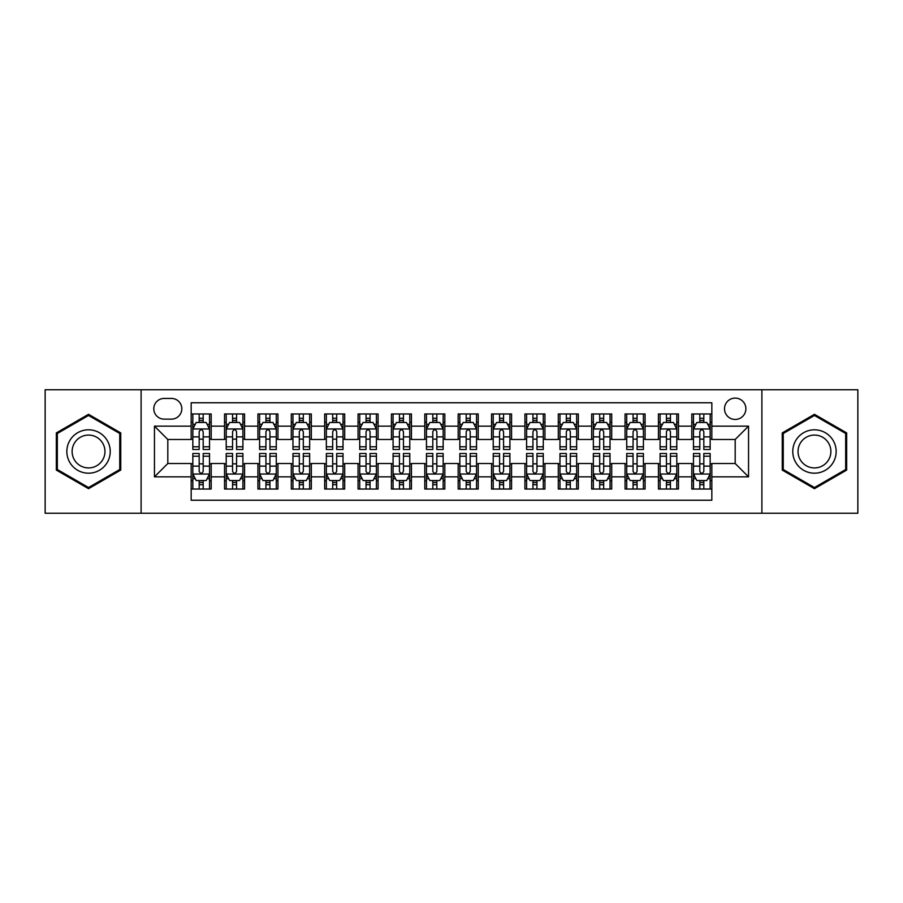 <?xml version="1.0" encoding="UTF-8"?>
<svg xmlns="http://www.w3.org/2000/svg" width="903" height="903" viewBox="0 0 903 903"><rect width="100%" height="100%" fill="white"/><g stroke="black" fill="none" stroke-linecap="round" stroke-linejoin="round"><path stroke-width="1.35" d="M735.189 398.099A10.678 10.678 0 0 0 724.511 408.777A10.678 10.678 0 0 0 735.189 419.455A10.678 10.678 0 0 0 745.878 408.777A10.678 10.678 0 0 0 735.189 398.099M761.895 513.243L857.85 513.243L857.85 389.757L761.895 389.757L761.895 513.243L141.105 513.243L141.105 389.757L45.15 389.757L45.15 513.243L141.105 513.243M711.835 413.958L691.811 413.958L691.811 426.137L678.458 426.137L678.458 439.49L691.811 439.49L691.811 426.137M678.458 426.137L678.458 413.958L658.434 413.958L658.434 426.137L645.081 426.137L645.081 439.49L658.434 439.49L658.434 426.137M645.081 426.137L645.081 413.958L625.057 413.958L625.057 426.137L611.703 426.137L611.703 439.49L625.057 439.49L625.057 426.137M611.703 426.137L611.703 413.958L591.679 413.958L591.679 426.137L578.326 426.137L578.326 439.49L591.679 439.49L591.679 426.137M578.326 426.137L578.326 413.958L558.302 413.958L558.302 426.137L544.949 426.137L544.949 439.49L558.302 439.49L558.302 426.137M544.949 426.137L544.949 413.958L524.925 413.958L524.925 426.137L511.572 426.137L511.572 439.49L524.925 439.49L524.925 426.137M511.572 426.137L511.572 413.958L491.548 413.958L491.548 426.137L478.206 426.137L478.206 439.49L491.548 439.49L491.548 426.137M478.206 426.137L478.206 413.958L458.171 413.958L458.171 426.137L444.829 426.137L444.829 439.49L458.171 439.49L458.171 426.137M444.829 426.137L444.829 413.958L424.794 413.958L424.794 426.137L411.452 426.137L411.452 439.49L424.794 439.49L424.794 426.137M411.452 426.137L411.452 413.958L391.428 413.958L391.428 426.137L378.075 426.137L378.075 439.49L391.428 439.49L391.428 426.137M378.075 426.137L378.075 413.958L358.051 413.958L358.051 426.137L344.698 426.137L344.698 439.49L358.051 439.49L358.051 426.137M344.698 426.137L344.698 413.958L324.674 413.958L324.674 426.137L311.321 426.137L311.321 439.49L324.674 439.49L324.674 426.137M311.321 426.137L311.321 413.958L291.297 413.958L291.297 426.137L277.943 426.137L277.943 439.49L291.297 439.49L291.297 426.137M277.943 426.137L277.943 413.958L257.919 413.958L257.919 426.137L244.566 426.137L244.566 439.49L257.919 439.49L257.919 426.137M244.566 426.137L244.566 413.958L224.542 413.958L224.542 439.49L211.189 439.49L211.189 413.958L191.165 413.958M191.165 489.042L211.189 489.042L211.189 463.51L224.542 463.51L224.542 489.042L244.566 489.042L244.566 463.51L257.919 463.51L257.919 476.863L244.566 476.863M257.919 476.863L257.919 489.042L277.943 489.042L277.943 463.51L291.297 463.51L291.297 476.863L277.943 476.863M291.297 476.863L291.297 489.042L311.321 489.042L311.321 463.51L324.674 463.51L324.674 476.863L311.321 476.863M324.674 476.863L324.674 489.042L344.698 489.042L344.698 463.51L358.051 463.51L358.051 476.863L344.698 476.863M358.051 476.863L358.051 489.042L378.075 489.042L378.075 463.51L391.428 463.51L391.428 476.863L378.075 476.863M391.428 476.863L391.428 489.042L411.452 489.042L411.452 463.51L424.794 463.51L424.794 476.863L411.452 476.863M424.794 476.863L424.794 489.042L444.829 489.042L444.829 463.51L458.171 463.51L458.171 476.863L444.829 476.863M458.171 476.863L458.171 489.042L478.206 489.042L478.206 463.51L491.548 463.51L491.548 476.863L478.206 476.863M491.548 476.863L491.548 489.042L511.572 489.042L511.572 463.51L524.925 463.51L524.925 476.863L511.572 476.863M524.925 476.863L524.925 489.042L544.949 489.042L544.949 463.51L558.302 463.51L558.302 476.863L544.949 476.863M558.302 476.863L558.302 489.042L578.326 489.042L578.326 463.51L591.679 463.51L591.679 476.863L578.326 476.863M591.679 476.863L591.679 489.042L611.703 489.042L611.703 463.51L625.057 463.51L625.057 476.863L611.703 476.863M625.057 476.863L625.057 489.042L645.081 489.042L645.081 463.51L658.434 463.51L658.434 476.863L645.081 476.863M658.434 476.863L658.434 489.042L678.458 489.042L678.458 463.51L691.811 463.51L691.811 476.863L678.458 476.863M164.132 419.127L171.48 419.127A10.351 10.351 0 0 0 181.819 408.777A10.351 10.351 0 0 0 171.48 398.437L164.132 398.437A10.351 10.351 0 0 0 153.792 408.777A10.351 10.351 0 0 0 164.132 419.127M761.895 389.757L141.105 389.757M711.835 426.137L711.835 402.772L191.165 402.772L191.165 439.49L167.811 439.49L167.811 463.51L191.165 463.51L191.165 500.228L711.835 500.228L711.835 463.51L735.189 463.51L735.189 439.49L711.835 439.49L711.835 426.137L748.542 426.137L748.542 476.863L711.835 476.863M191.165 476.863L154.458 476.863L154.458 426.137L191.165 426.137M691.811 476.863L691.811 489.042L711.835 489.042M191.165 422.299L192.836 422.299M199.179 422.299L203.186 422.299M209.53 422.299L211.189 422.299M191.165 439.151L192.836 439.151M199.179 439.151L203.186 439.151M209.53 439.151L211.189 439.151M191.165 463.849L192.836 463.849M199.179 463.849L203.186 463.849M209.53 463.849L211.189 463.849M191.165 480.701L192.836 480.701M199.179 480.701L203.186 480.701M209.53 480.701L211.189 480.701M224.542 439.151L226.213 439.151M232.556 439.151L236.563 439.151M242.907 439.151L244.566 439.151M224.542 422.299L226.213 422.299M232.556 422.299L236.563 422.299M242.907 422.299L244.566 422.299M224.542 463.849L226.213 463.849M232.556 463.849L236.563 463.849M242.907 463.849L244.566 463.849M224.542 480.701L226.213 480.701M232.556 480.701L236.563 480.701M242.907 480.701L244.566 480.701M257.919 463.849L259.59 463.849M265.933 463.849L269.941 463.849M276.273 463.849L277.943 463.849M257.919 480.701L259.59 480.701M265.933 480.701L269.941 480.701M276.273 480.701L277.943 480.701M257.919 422.299L259.59 422.299M265.933 422.299L269.941 422.299M276.273 422.299L277.943 422.299M257.919 439.151L259.59 439.151M265.933 439.151L269.941 439.151M276.273 439.151L277.943 439.151M291.297 463.849L292.967 463.849M299.311 463.849L303.306 463.849M309.65 463.849L311.321 463.849M291.297 480.701L292.967 480.701M299.311 480.701L303.306 480.701M309.65 480.701L311.321 480.701M291.297 422.299L292.967 422.299M299.311 422.299L303.306 422.299M309.65 422.299L311.321 422.299M291.297 439.151L292.967 439.151M299.311 439.151L303.306 439.151M309.65 439.151L311.321 439.151M324.674 463.849L326.344 463.849M332.688 463.849L336.684 463.849M343.027 463.849L344.698 463.849M324.674 480.701L326.344 480.701M332.688 480.701L336.684 480.701M343.027 480.701L344.698 480.701M324.674 422.299L326.344 422.299M332.688 422.299L336.684 422.299M343.027 422.299L344.698 422.299M324.674 439.151L326.344 439.151M332.688 439.151L336.684 439.151M343.027 439.151L344.698 439.151M358.051 463.849L359.721 463.849M366.054 463.849L370.061 463.849M376.404 463.849L378.075 463.849M358.051 480.701L359.721 480.701M366.054 480.701L370.061 480.701M376.404 480.701L378.075 480.701M358.051 422.299L359.721 422.299M366.054 422.299L370.061 422.299M376.404 422.299L378.075 422.299M358.051 439.151L359.721 439.151M366.054 439.151L370.061 439.151M376.404 439.151L378.075 439.151M391.428 463.849L393.087 463.849M399.431 463.849L403.438 463.849M409.781 463.849L411.452 463.849M391.428 480.701L393.087 480.701M399.431 480.701L403.438 480.701M409.781 480.701L411.452 480.701M391.428 422.299L393.087 422.299M399.431 422.299L403.438 422.299M409.781 422.299L411.452 422.299M391.428 439.151L393.087 439.151M399.431 439.151L403.438 439.151M409.781 439.151L411.452 439.151M424.794 463.849L426.464 463.849M432.808 463.849L436.815 463.849M443.159 463.849L444.829 463.849M424.794 480.701L426.464 480.701M432.808 480.701L436.815 480.701M443.159 480.701L444.829 480.701M424.794 422.299L426.464 422.299M432.808 422.299L436.815 422.299M443.159 422.299L444.829 422.299M424.794 439.151L426.464 439.151M432.808 439.151L436.815 439.151M443.159 439.151L444.829 439.151M458.171 463.849L459.841 463.849M466.185 463.849L470.192 463.849M476.536 463.849L478.206 463.849M458.171 480.701L459.841 480.701M466.185 480.701L470.192 480.701M476.536 480.701L478.206 480.701M458.171 422.299L459.841 422.299M466.185 422.299L470.192 422.299M476.536 422.299L478.206 422.299M458.171 439.151L459.841 439.151M466.185 439.151L470.192 439.151M476.536 439.151L478.206 439.151M491.548 463.849L493.219 463.849M499.562 463.849L503.569 463.849M509.913 463.849L511.572 463.849M491.548 480.701L493.219 480.701M499.562 480.701L503.569 480.701M509.913 480.701L511.572 480.701M491.548 422.299L493.219 422.299M499.562 422.299L503.569 422.299M509.913 422.299L511.572 422.299M491.548 439.151L493.219 439.151M499.562 439.151L503.569 439.151M509.913 439.151L511.572 439.151M524.925 463.849L526.596 463.849M532.939 463.849L536.946 463.849M543.279 463.849L544.949 463.849M524.925 480.701L526.596 480.701M532.939 480.701L536.946 480.701M543.279 480.701L544.949 480.701M524.925 422.299L526.596 422.299M532.939 422.299L536.946 422.299M543.279 422.299L544.949 422.299M524.925 439.151L526.596 439.151M532.939 439.151L536.946 439.151M543.279 439.151L544.949 439.151M558.302 463.849L559.973 463.849M566.316 463.849L570.312 463.849M576.656 463.849L578.326 463.849M558.302 480.701L559.973 480.701M566.316 480.701L570.312 480.701M576.656 480.701L578.326 480.701M558.302 422.299L559.973 422.299M566.316 422.299L570.312 422.299M576.656 422.299L578.326 422.299M558.302 439.151L559.973 439.151M566.316 439.151L570.312 439.151M576.656 439.151L578.326 439.151M591.679 463.849L593.35 463.849M599.694 463.849L603.689 463.849M610.033 463.849L611.703 463.849M591.679 480.701L593.35 480.701M599.694 480.701L603.689 480.701M610.033 480.701L611.703 480.701M591.679 422.299L593.35 422.299M599.694 422.299L603.689 422.299M610.033 422.299L611.703 422.299M591.679 439.151L593.35 439.151M599.694 439.151L603.689 439.151M610.033 439.151L611.703 439.151M625.057 463.849L626.727 463.849M633.059 463.849L637.066 463.849M643.41 463.849L645.081 463.849M625.057 480.701L626.727 480.701M633.059 480.701L637.066 480.701M643.41 480.701L645.081 480.701M625.057 422.299L626.727 422.299M633.059 422.299L637.066 422.299M643.41 422.299L645.081 422.299M625.057 439.151L626.727 439.151M633.059 439.151L637.066 439.151M643.41 439.151L645.081 439.151M658.434 463.849L660.093 463.849M666.437 463.849L670.444 463.849M676.787 463.849L678.458 463.849M658.434 480.701L660.093 480.701M666.437 480.701L670.444 480.701M676.787 480.701L678.458 480.701M658.434 422.299L660.093 422.299M666.437 422.299L670.444 422.299M676.787 422.299L678.458 422.299M658.434 439.151L660.093 439.151M666.437 439.151L670.444 439.151M676.787 439.151L678.458 439.151M691.811 463.849L693.47 463.849M699.814 463.849L703.821 463.849M710.164 463.849L711.835 463.849M691.811 480.701L693.47 480.701M699.814 480.701L703.821 480.701M710.164 480.701L711.835 480.701M691.811 422.299L693.47 422.299M699.814 422.299L703.821 422.299M710.164 422.299L711.835 422.299M691.811 439.151L693.47 439.151M699.814 439.151L703.821 439.151M710.164 439.151L711.835 439.151M167.811 439.49L154.458 426.137M167.811 463.51L154.458 476.863M748.542 426.137L735.189 439.49M748.542 476.863L735.189 463.51M88.539 488.692L120.742 470.091L120.742 432.909L88.539 414.308L56.336 432.909L56.336 470.091L88.539 488.692M846.664 432.909L814.461 414.308L782.258 432.909L782.258 470.091L814.461 488.692L846.664 470.091L846.664 432.909M203.186 418.292L199.179 418.292M209.53 446.782L203.186 446.782L203.186 449.502L209.53 449.502L209.53 429.139L206.189 422.469L196.177 422.469L192.836 429.139L192.836 449.502L199.179 449.502L199.179 446.782L192.836 446.782M192.836 429.139L192.836 413.958M209.53 429.139L209.53 413.958M199.179 422.469L199.179 413.958M203.186 413.958L203.186 422.469M203.186 446.782L203.186 431.645C201.854 429.072 200.511 429.072 199.179 431.645L199.179 446.782M199.179 484.708L203.186 484.708M192.836 456.218L199.179 456.218L199.179 453.498L192.836 453.498L192.836 473.861L196.177 480.531L206.189 480.531L209.53 473.861L209.53 453.498L203.186 453.498L203.186 456.218L209.53 456.218M209.53 473.861L209.53 489.042M192.836 473.861L192.836 489.042M203.186 480.531L203.186 489.042M199.179 489.042L199.179 480.531M199.179 456.218L199.179 471.355C200.511 473.928 201.843 473.928 203.186 471.355L203.186 456.218M88.539 429.805A21.695 21.695 0 0 0 66.845 451.5A21.695 21.695 0 0 0 88.539 473.195A21.695 21.695 0 0 0 110.234 451.5A21.695 21.695 0 0 0 88.539 429.805M88.539 435.077A16.423 16.423 0 0 0 72.116 451.5A16.423 16.423 0 0 0 88.539 467.923A16.423 16.423 0 0 0 104.962 451.5A16.423 16.423 0 0 0 88.539 435.077M119.749 469.515L88.539 487.53L57.329 469.515L57.329 433.485L88.539 415.47L119.749 433.485L119.749 469.515M795.678 440.653A21.695 21.695 0 0 0 803.614 470.282A21.695 21.695 0 0 0 833.255 462.347A21.695 21.695 0 0 0 825.308 432.718A21.695 21.695 0 0 0 795.678 440.653M800.239 443.283A16.423 16.423 0 0 0 806.244 465.722A16.423 16.423 0 0 0 828.683 459.717A16.423 16.423 0 0 0 822.678 437.278A16.423 16.423 0 0 0 800.239 443.283M845.671 433.485L845.671 469.515L814.461 487.53L783.251 469.515L783.251 433.485L814.461 415.47L845.671 433.485M236.563 418.292L232.556 418.292M242.907 446.782L236.563 446.782L236.563 449.502L242.907 449.502L242.907 429.139L239.566 422.469L229.554 422.469L226.213 429.139L226.213 449.502L232.556 449.502L232.556 446.782L226.213 446.782M226.213 429.139L226.213 413.958M242.907 429.139L242.907 413.958M232.556 422.469L232.556 413.958M236.563 413.958L236.563 422.469M236.563 446.782L236.563 431.645C235.231 429.072 233.888 429.072 232.556 431.645L232.556 446.782M269.941 418.292L265.933 418.292M276.273 446.782L269.941 446.782L269.941 449.502L276.273 449.502L276.273 429.139L272.943 422.469L262.931 422.469L259.59 429.139L259.59 449.502L265.933 449.502L265.933 446.782L259.59 446.782M259.59 429.139L259.59 413.958M276.273 429.139L276.273 413.958M265.933 422.469L265.933 413.958M269.941 413.958L269.941 422.469M269.941 446.782L269.941 431.645C268.597 429.072 267.265 429.072 265.933 431.645L265.933 446.782M303.306 418.292L299.311 418.292M309.65 446.782L303.306 446.782L303.306 449.502L309.65 449.502L309.65 429.139L306.32 422.469L296.308 422.469L292.967 429.139L292.967 449.502L299.311 449.502L299.311 446.782L292.967 446.782M292.967 429.139L292.967 413.958M309.65 429.139L309.65 413.958M299.311 422.469L299.311 413.958M303.306 413.958L303.306 422.469M303.306 446.782L303.306 431.645C301.974 429.072 300.643 429.072 299.311 431.645L299.311 446.782M336.684 418.292L332.688 418.292M343.027 446.782L336.684 446.782L336.684 449.502L343.027 449.502L343.027 429.139L339.686 422.469L329.674 422.469L326.344 429.139L326.344 449.502L332.688 449.502L332.688 446.782L326.344 446.782M326.344 429.139L326.344 413.958M343.027 429.139L343.027 413.958M332.688 422.469L332.688 413.958M336.684 413.958L336.684 422.469M336.684 446.782L336.684 431.645C335.352 429.072 334.02 429.072 332.688 431.645L332.688 446.782M232.556 484.708L236.563 484.708M226.213 456.218L232.556 456.218L232.556 453.498L226.213 453.498L226.213 473.861L229.554 480.531L239.566 480.531L242.907 473.861L242.907 453.498L236.563 453.498L236.563 456.218L242.907 456.218M242.907 473.861L242.907 489.042M226.213 473.861L226.213 489.042M236.563 480.531L236.563 489.042M232.556 489.042L232.556 480.531M232.556 456.218L232.556 471.355C233.888 473.928 235.22 473.928 236.563 471.355L236.563 456.218M265.933 484.708L269.941 484.708M259.59 456.218L265.933 456.218L265.933 453.498L259.59 453.498L259.59 473.861L262.931 480.531L272.943 480.531L276.273 473.861L276.273 453.498L269.941 453.498L269.941 456.218L276.273 456.218M276.273 473.861L276.273 489.042M259.59 473.861L259.59 489.042M269.941 480.531L269.941 489.042M265.933 489.042L265.933 480.531M265.933 456.218L265.933 471.355C267.265 473.928 268.597 473.928 269.941 471.355L269.941 456.218M299.311 484.708L303.306 484.708M292.967 456.218L299.311 456.218L299.311 453.498L292.967 453.498L292.967 473.861L296.308 480.531L306.32 480.531L309.65 473.861L309.65 453.498L303.306 453.498L303.306 456.218L309.65 456.218M309.65 473.861L309.65 489.042M292.967 473.861L292.967 489.042M303.306 480.531L303.306 489.042M299.311 489.042L299.311 480.531M299.311 456.218L299.311 471.355C300.643 473.928 301.974 473.928 303.306 471.355L303.306 456.218M332.688 484.708L336.684 484.708M326.344 456.218L332.688 456.218L332.688 453.498L326.344 453.498L326.344 473.861L329.674 480.531L339.686 480.531L343.027 473.861L343.027 453.498L336.684 453.498L336.684 456.218L343.027 456.218M343.027 473.861L343.027 489.042M326.344 473.861L326.344 489.042M336.684 480.531L336.684 489.042M332.688 489.042L332.688 480.531M332.688 456.218L332.688 471.355C334.02 473.928 335.352 473.928 336.684 471.355L336.684 456.218M370.061 418.292L366.054 418.292M376.404 446.782L370.061 446.782L370.061 449.502L376.404 449.502L376.404 429.139L373.063 422.469L363.051 422.469L359.721 429.139L359.721 449.502L366.054 449.502L366.054 446.782L359.721 446.782M359.721 429.139L359.721 413.958M376.404 429.139L376.404 413.958M366.054 422.469L366.054 413.958M370.061 413.958L370.061 422.469M370.061 446.782L370.061 431.645C368.729 429.072 367.397 429.072 366.054 431.645L366.054 446.782M366.054 484.708L370.061 484.708M359.721 456.218L366.054 456.218L366.054 453.498L359.721 453.498L359.721 473.861L363.051 480.531L373.063 480.531L376.404 473.861L376.404 453.498L370.061 453.498L370.061 456.218L376.404 456.218M376.404 473.861L376.404 489.042M359.721 473.861L359.721 489.042M370.061 480.531L370.061 489.042M366.054 489.042L366.054 480.531M366.054 456.218L366.054 471.355C367.397 473.928 368.729 473.928 370.061 471.355L370.061 456.218M403.438 418.292L399.431 418.292M409.781 446.782L403.438 446.782L403.438 449.502L409.781 449.502L409.781 429.139L406.44 422.469L396.428 422.469L393.087 429.139L393.087 449.502L399.431 449.502L399.431 446.782L393.087 446.782M393.087 429.139L393.087 413.958M409.781 429.139L409.781 413.958M399.431 422.469L399.431 413.958M403.438 413.958L403.438 422.469M403.438 446.782L403.438 431.645C402.106 429.072 400.774 429.072 399.431 431.645L399.431 446.782M399.431 484.708L403.438 484.708M393.087 456.218L399.431 456.218L399.431 453.498L393.087 453.498L393.087 473.861L396.428 480.531L406.44 480.531L409.781 473.861L409.781 453.498L403.438 453.498L403.438 456.218L409.781 456.218M409.781 473.861L409.781 489.042M393.087 473.861L393.087 489.042M403.438 480.531L403.438 489.042M399.431 489.042L399.431 480.531M399.431 456.218L399.431 471.355C400.763 473.928 402.106 473.928 403.438 471.355L403.438 456.218M436.815 418.292L432.808 418.292M443.159 446.782L436.815 446.782L436.815 449.502L443.159 449.502L443.159 429.139L439.817 422.469L429.805 422.469L426.464 429.139L426.464 449.502L432.808 449.502L432.808 446.782L426.464 446.782M426.464 429.139L426.464 413.958M443.159 429.139L443.159 413.958M432.808 422.469L432.808 413.958M436.815 413.958L436.815 422.469M436.815 446.782L436.815 431.645C435.483 429.072 434.151 429.072 432.808 431.645L432.808 446.782M432.808 484.708L436.815 484.708M426.464 456.218L432.808 456.218L432.808 453.498L426.464 453.498L426.464 473.861L429.805 480.531L439.817 480.531L443.159 473.861L443.159 453.498L436.815 453.498L436.815 456.218L443.159 456.218M443.159 473.861L443.159 489.042M426.464 473.861L426.464 489.042M436.815 480.531L436.815 489.042M432.808 489.042L432.808 480.531M432.808 456.218L432.808 471.355C434.14 473.928 435.483 473.928 436.815 471.355L436.815 456.218M470.192 418.292L466.185 418.292M476.536 446.782L470.192 446.782L470.192 449.502L476.536 449.502L476.536 429.139L473.195 422.469L463.183 422.469L459.841 429.139L459.841 449.502L466.185 449.502L466.185 446.782L459.841 446.782M459.841 429.139L459.841 413.958M476.536 429.139L476.536 413.958M466.185 422.469L466.185 413.958M470.192 413.958L470.192 422.469M470.192 446.782L470.192 431.645C468.86 429.072 467.517 429.072 466.185 431.645L466.185 446.782M466.185 484.708L470.192 484.708M459.841 456.218L466.185 456.218L466.185 453.498L459.841 453.498L459.841 473.861L463.183 480.531L473.195 480.531L476.536 473.861L476.536 453.498L470.192 453.498L470.192 456.218L476.536 456.218M476.536 473.861L476.536 489.042M459.841 473.861L459.841 489.042M470.192 480.531L470.192 489.042M466.185 489.042L466.185 480.531M466.185 456.218L466.185 471.355C467.517 473.928 468.849 473.928 470.192 471.355L470.192 456.218M503.569 418.292L499.562 418.292M509.913 446.782L503.569 446.782L503.569 449.502L509.913 449.502L509.913 429.139L506.572 422.469L496.56 422.469L493.219 429.139L493.219 449.502L499.562 449.502L499.562 446.782L493.219 446.782M493.219 429.139L493.219 413.958M509.913 429.139L509.913 413.958M499.562 422.469L499.562 413.958M503.569 413.958L503.569 422.469M503.569 446.782L503.569 431.645C502.237 429.072 500.894 429.072 499.562 431.645L499.562 446.782M499.562 484.708L503.569 484.708M493.219 456.218L499.562 456.218L499.562 453.498L493.219 453.498L493.219 473.861L496.56 480.531L506.572 480.531L509.913 473.861L509.913 453.498L503.569 453.498L503.569 456.218L509.913 456.218M509.913 473.861L509.913 489.042M493.219 473.861L493.219 489.042M503.569 480.531L503.569 489.042M499.562 489.042L499.562 480.531M499.562 456.218L499.562 471.355C500.894 473.928 502.226 473.928 503.569 471.355L503.569 456.218M536.946 418.292L532.939 418.292M543.279 446.782L536.946 446.782L536.946 449.502L543.279 449.502L543.279 429.139L539.949 422.469L529.937 422.469L526.596 429.139L526.596 449.502L532.939 449.502L532.939 446.782L526.596 446.782M526.596 429.139L526.596 413.958M543.279 429.139L543.279 413.958M532.939 422.469L532.939 413.958M536.946 413.958L536.946 422.469M536.946 446.782L536.946 431.645C535.603 429.072 534.271 429.072 532.939 431.645L532.939 446.782M532.939 484.708L536.946 484.708M526.596 456.218L532.939 456.218L532.939 453.498L526.596 453.498L526.596 473.861L529.937 480.531L539.949 480.531L543.279 473.861L543.279 453.498L536.946 453.498L536.946 456.218L543.279 456.218M543.279 473.861L543.279 489.042M526.596 473.861L526.596 489.042M536.946 480.531L536.946 489.042M532.939 489.042L532.939 480.531M532.939 456.218L532.939 471.355C534.271 473.928 535.603 473.928 536.946 471.355L536.946 456.218M570.312 418.292L566.316 418.292M576.656 446.782L570.312 446.782L570.312 449.502L576.656 449.502L576.656 429.139L573.326 422.469L563.314 422.469L559.973 429.139L559.973 449.502L566.316 449.502L566.316 446.782L559.973 446.782M559.973 429.139L559.973 413.958M576.656 429.139L576.656 413.958M566.316 422.469L566.316 413.958M570.312 413.958L570.312 422.469M570.312 446.782L570.312 431.645C568.98 429.072 567.648 429.072 566.316 431.645L566.316 446.782M566.316 484.708L570.312 484.708M559.973 456.218L566.316 456.218L566.316 453.498L559.973 453.498L559.973 473.861L563.314 480.531L573.326 480.531L576.656 473.861L576.656 453.498L570.312 453.498L570.312 456.218L576.656 456.218M576.656 473.861L576.656 489.042M559.973 473.861L559.973 489.042M570.312 480.531L570.312 489.042M566.316 489.042L566.316 480.531M566.316 456.218L566.316 471.355C567.648 473.928 568.98 473.928 570.312 471.355L570.312 456.218M603.689 418.292L599.694 418.292M610.033 446.782L603.689 446.782L603.689 449.502L610.033 449.502L610.033 429.139L606.692 422.469L596.68 422.469L593.35 429.139L593.35 449.502L599.694 449.502L599.694 446.782L593.35 446.782M593.35 429.139L593.35 413.958M610.033 429.139L610.033 413.958M599.694 422.469L599.694 413.958M603.689 413.958L603.689 422.469M603.689 446.782L603.689 431.645C602.357 429.072 601.026 429.072 599.694 431.645L599.694 446.782M599.694 484.708L603.689 484.708M593.35 456.218L599.694 456.218L599.694 453.498L593.35 453.498L593.35 473.861L596.68 480.531L606.692 480.531L610.033 473.861L610.033 453.498L603.689 453.498L603.689 456.218L610.033 456.218M610.033 473.861L610.033 489.042M593.35 473.861L593.35 489.042M603.689 480.531L603.689 489.042M599.694 489.042L599.694 480.531M599.694 456.218L599.694 471.355C601.026 473.928 602.357 473.928 603.689 471.355L603.689 456.218M637.066 418.292L633.059 418.292M643.41 446.782L637.066 446.782L637.066 449.502L643.41 449.502L643.41 429.139L640.069 422.469L630.057 422.469L626.727 429.139L626.727 449.502L633.059 449.502L633.059 446.782L626.727 446.782M626.727 429.139L626.727 413.958M643.41 429.139L643.41 413.958M633.059 422.469L633.059 413.958M637.066 413.958L637.066 422.469M637.066 446.782L637.066 431.645C635.735 429.072 634.403 429.072 633.059 431.645L633.059 446.782M633.059 484.708L637.066 484.708M626.727 456.218L633.059 456.218L633.059 453.498L626.727 453.498L626.727 473.861L630.057 480.531L640.069 480.531L643.41 473.861L643.41 453.498L637.066 453.498L637.066 456.218L643.41 456.218M643.41 473.861L643.41 489.042M626.727 473.861L626.727 489.042M637.066 480.531L637.066 489.042M633.059 489.042L633.059 480.531M633.059 456.218L633.059 471.355C634.403 473.928 635.735 473.928 637.066 471.355L637.066 456.218M670.444 418.292L666.437 418.292M676.787 446.782L670.444 446.782L670.444 449.502L676.787 449.502L676.787 429.139L673.446 422.469L663.434 422.469L660.093 429.139L660.093 449.502L666.437 449.502L666.437 446.782L660.093 446.782M660.093 429.139L660.093 413.958M676.787 429.139L676.787 413.958M666.437 422.469L666.437 413.958M670.444 413.958L670.444 422.469M670.444 446.782L670.444 431.645C669.112 429.072 667.78 429.072 666.437 431.645L666.437 446.782M666.437 484.708L670.444 484.708M660.093 456.218L666.437 456.218L666.437 453.498L660.093 453.498L660.093 473.861L663.434 480.531L673.446 480.531L676.787 473.861L676.787 453.498L670.444 453.498L670.444 456.218L676.787 456.218M676.787 473.861L676.787 489.042M660.093 473.861L660.093 489.042M670.444 480.531L670.444 489.042M666.437 489.042L666.437 480.531M666.437 456.218L666.437 471.355C667.769 473.928 669.112 473.928 670.444 471.355L670.444 456.218M703.821 418.292L699.814 418.292M710.164 446.782L703.821 446.782L703.821 449.502L710.164 449.502L710.164 429.139L706.823 422.469L696.811 422.469L693.47 429.139L693.47 449.502L699.814 449.502L699.814 446.782L693.47 446.782M693.47 429.139L693.47 413.958M710.164 429.139L710.164 413.958M699.814 422.469L699.814 413.958M703.821 413.958L703.821 422.469M703.821 446.782L703.821 431.645C702.489 429.072 701.157 429.072 699.814 431.645L699.814 446.782M699.814 484.708L703.821 484.708M693.47 456.218L699.814 456.218L699.814 453.498L693.47 453.498L693.47 473.861L696.811 480.531L706.823 480.531L710.164 473.861L710.164 453.498L703.821 453.498L703.821 456.218L710.164 456.218M710.164 473.861L710.164 489.042M693.47 473.861L693.47 489.042M703.821 480.531L703.821 489.042M699.814 489.042L699.814 480.531M699.814 456.218L699.814 471.355C701.146 473.928 702.489 473.928 703.821 471.355L703.821 456.218M224.542 476.863L211.189 476.863M224.542 426.137L211.189 426.137M209.44 428.97L192.926 428.97M192.836 424.297L195.262 424.297M207.103 424.297L209.53 424.297M199.179 436.871L192.836 436.871M209.53 436.871L203.186 436.871M203.186 420.414L199.179 420.414M192.926 474.03L209.44 474.03M209.53 478.703L207.103 478.703M195.262 478.703L192.836 478.703M203.186 466.129L209.53 466.129M192.836 466.129L199.179 466.129M199.179 482.586L203.186 482.586M242.817 428.97L226.292 428.97M226.213 424.297L228.628 424.297M240.48 424.297L242.907 424.297M232.556 436.871L226.213 436.871M242.907 436.871L236.563 436.871M236.563 420.414L232.556 420.414M276.194 428.97L259.669 428.97M259.59 424.297L262.005 424.297M273.857 424.297L276.273 424.297M265.933 436.871L259.59 436.871M276.273 436.871L269.941 436.871M269.941 420.414L265.933 420.414M309.571 428.97L293.046 428.97M292.967 424.297L295.383 424.297M307.234 424.297L309.65 424.297M299.311 436.871L292.967 436.871M309.65 436.871L303.306 436.871M303.306 420.414L299.311 420.414M342.948 428.97L326.423 428.97M326.344 424.297L328.76 424.297M340.612 424.297L343.027 424.297M332.688 436.871L326.344 436.871M343.027 436.871L336.684 436.871M336.684 420.414L332.688 420.414M226.292 474.03L242.817 474.03M242.907 478.703L240.48 478.703M228.628 478.703L226.213 478.703M236.563 466.129L242.907 466.129M226.213 466.129L232.556 466.129M232.556 482.586L236.563 482.586M259.669 474.03L276.194 474.03M276.273 478.703L273.857 478.703M262.005 478.703L259.59 478.703M269.941 466.129L276.273 466.129M259.59 466.129L265.933 466.129M265.933 482.586L269.941 482.586M293.046 474.03L309.571 474.03M309.65 478.703L307.234 478.703M295.383 478.703L292.967 478.703M303.306 466.129L309.65 466.129M292.967 466.129L299.311 466.129M299.311 482.586L303.306 482.586M326.423 474.03L342.948 474.03M343.027 478.703L340.612 478.703M328.76 478.703L326.344 478.703M336.684 466.129L343.027 466.129M326.344 466.129L332.688 466.129M332.688 482.586L336.684 482.586M376.325 428.97L359.8 428.97M359.721 424.297L362.137 424.297M373.989 424.297L376.404 424.297M366.054 436.871L359.721 436.871M376.404 436.871L370.061 436.871M370.061 420.414L366.054 420.414M359.8 474.03L376.325 474.03M376.404 478.703L373.989 478.703M362.137 478.703L359.721 478.703M370.061 466.129L376.404 466.129M359.721 466.129L366.054 466.129M366.054 482.586L370.061 482.586M409.702 428.97L393.177 428.97M393.087 424.297L395.514 424.297M407.366 424.297L409.781 424.297M399.431 436.871L393.087 436.871M409.781 436.871L403.438 436.871M403.438 420.414L399.431 420.414M393.177 474.03L409.702 474.03M409.781 478.703L407.366 478.703M395.514 478.703L393.087 478.703M403.438 466.129L409.781 466.129M393.087 466.129L399.431 466.129M399.431 482.586L403.438 482.586M443.068 428.97L426.555 428.97M426.464 424.297L428.891 424.297M440.732 424.297L443.159 424.297M432.808 436.871L426.464 436.871M443.159 436.871L436.815 436.871M436.815 420.414L432.808 420.414M426.555 474.03L443.068 474.03M443.159 478.703L440.732 478.703M428.891 478.703L426.464 478.703M436.815 466.129L443.159 466.129M426.464 466.129L432.808 466.129M432.808 482.586L436.815 482.586M476.445 428.97L459.932 428.97M459.841 424.297L462.268 424.297M474.109 424.297L476.536 424.297M466.185 436.871L459.841 436.871M476.536 436.871L470.192 436.871M470.192 420.414L466.185 420.414M459.932 474.03L476.445 474.03M476.536 478.703L474.109 478.703M462.268 478.703L459.841 478.703M470.192 466.129L476.536 466.129M459.841 466.129L466.185 466.129M466.185 482.586L470.192 482.586M509.823 428.97L493.298 428.97M493.219 424.297L495.634 424.297M507.486 424.297L509.913 424.297M499.562 436.871L493.219 436.871M509.913 436.871L503.569 436.871M503.569 420.414L499.562 420.414M493.298 474.03L509.823 474.03M509.913 478.703L507.486 478.703M495.634 478.703L493.219 478.703M503.569 466.129L509.913 466.129M493.219 466.129L499.562 466.129M499.562 482.586L503.569 482.586M543.2 428.97L526.675 428.97M526.596 424.297L529.011 424.297M540.863 424.297L543.279 424.297M532.939 436.871L526.596 436.871M543.279 436.871L536.946 436.871M536.946 420.414L532.939 420.414M526.675 474.03L543.2 474.03M543.279 478.703L540.863 478.703M529.011 478.703L526.596 478.703M536.946 466.129L543.279 466.129M526.596 466.129L532.939 466.129M532.939 482.586L536.946 482.586M576.577 428.97L560.052 428.97M559.973 424.297L562.388 424.297M574.24 424.297L576.656 424.297M566.316 436.871L559.973 436.871M576.656 436.871L570.312 436.871M570.312 420.414L566.316 420.414M560.052 474.03L576.577 474.03M576.656 478.703L574.24 478.703M562.388 478.703L559.973 478.703M570.312 466.129L576.656 466.129M559.973 466.129L566.316 466.129M566.316 482.586L570.312 482.586M609.954 428.97L593.429 428.97M593.35 424.297L595.766 424.297M607.617 424.297L610.033 424.297M599.694 436.871L593.35 436.871M610.033 436.871L603.689 436.871M603.689 420.414L599.694 420.414M593.429 474.03L609.954 474.03M610.033 478.703L607.617 478.703M595.766 478.703L593.35 478.703M603.689 466.129L610.033 466.129M593.35 466.129L599.694 466.129M599.694 482.586L603.689 482.586M643.331 428.97L626.806 428.97M626.727 424.297L629.143 424.297M640.995 424.297L643.41 424.297M633.059 436.871L626.727 436.871M643.41 436.871L637.066 436.871M637.066 420.414L633.059 420.414M626.806 474.03L643.331 474.03M643.41 478.703L640.995 478.703M629.143 478.703L626.727 478.703M637.066 466.129L643.41 466.129M626.727 466.129L633.059 466.129M633.059 482.586L637.066 482.586M676.708 428.97L660.183 428.97M660.093 424.297L662.52 424.297M674.372 424.297L676.787 424.297M666.437 436.871L660.093 436.871M676.787 436.871L670.444 436.871M670.444 420.414L666.437 420.414M660.183 474.03L676.708 474.03M676.787 478.703L674.372 478.703M662.52 478.703L660.093 478.703M670.444 466.129L676.787 466.129M660.093 466.129L666.437 466.129M666.437 482.586L670.444 482.586M710.074 428.97L693.56 428.97M693.47 424.297L695.897 424.297M707.738 424.297L710.164 424.297M699.814 436.871L693.47 436.871M710.164 436.871L703.821 436.871M703.821 420.414L699.814 420.414M693.56 474.03L710.074 474.03M710.164 478.703L707.738 478.703M695.897 478.703L693.47 478.703M703.821 466.129L710.164 466.129M693.47 466.129L699.814 466.129M699.814 482.586L703.821 482.586"/></g></svg>
